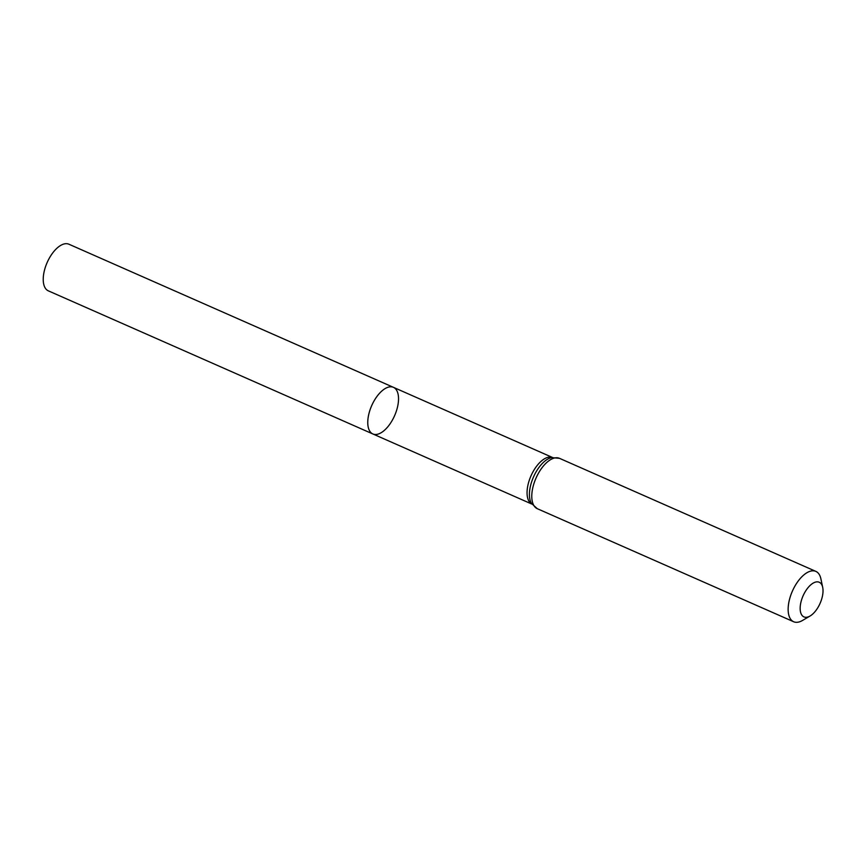 <?xml version="1.0" encoding="UTF-8"?>
<svg xmlns="http://www.w3.org/2000/svg" width="866" height="866" viewBox="0 0 866 866"><rect width="100%" height="100%" fill="white"/><g stroke="black" fill="none" stroke-linecap="round" stroke-linejoin="round"><path stroke-width="1.3" d="M393.435 387.329A25.482 12.503 113.8 0 0 371.709 405.602A25.482 12.503 113.8 0 0 372.867 433.963A25.482 12.503 -66.2 0 1 370.875 407.583A25.482 12.503 -66.2 0 1 391.356 386.821A25.482 12.503 -66.2 0 1 393.435 387.329A25.482 12.503 -66.2 0 1 394.593 415.691A25.482 12.503 -66.2 0 1 372.867 433.963L48.334 290.846A25.482 12.503 113.8 0 1 46.342 264.476A25.482 12.503 113.8 0 1 66.823 243.703A25.482 12.503 113.8 0 1 68.89 244.212L552.4 457.432M805.499 617.296A18.944 9.299 -66.2 0 1 804.904 592.225A18.944 9.299 -66.2 0 1 822.7 587.375A18.944 9.299 -66.2 0 1 810.078 616.007A18.944 9.299 -66.2 0 1 805.499 617.296M810.078 616.007L802.544 620.435A27.517 13.51 -66.2 0 1 795.897 622.297A27.517 13.51 -66.2 0 1 793.657 621.745A27.517 13.51 -66.2 0 1 792.401 591.11A27.517 13.51 -66.2 0 1 815.859 571.387A27.517 13.51 -66.2 0 1 820.892 578.834L822.7 587.375M372.867 433.963L531.843 504.066A25.482 12.503 -66.2 0 1 530.999 475.845A25.482 12.503 -66.2 0 1 552.378 457.443M537.288 508.688A27.517 13.51 -66.2 0 1 536.032 478.064A27.517 13.51 -66.2 0 1 559.49 458.33L551.545 457.594A26.5 13.012 -66.2 0 0 533.51 476.95A26.5 13.012 -66.2 0 0 531.378 503.319L537.288 508.688L793.657 621.745M815.859 571.387L559.49 458.33"/></g></svg>
